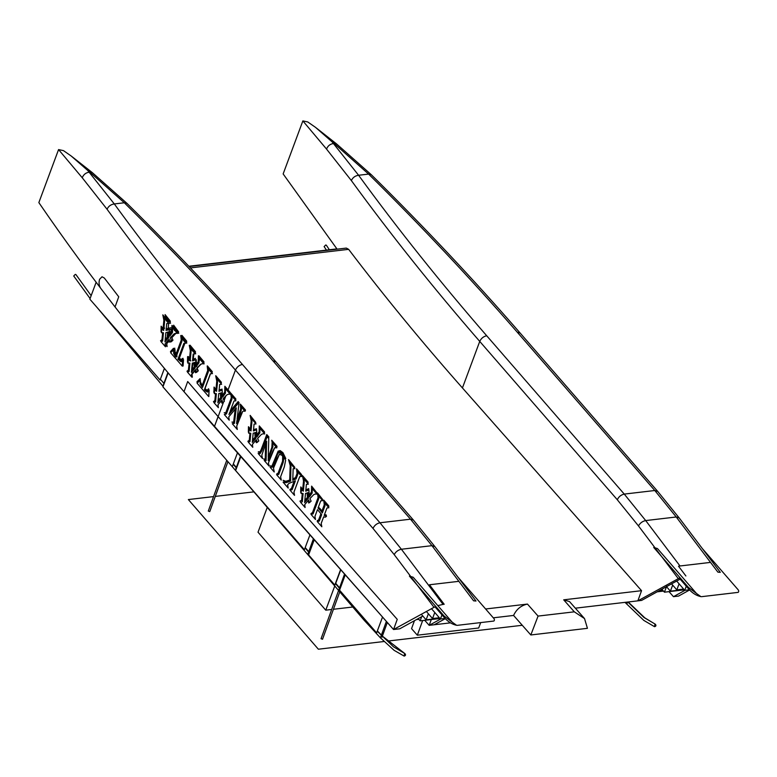 <?xml version="1.0" encoding="UTF-8"?>
<svg xmlns="http://www.w3.org/2000/svg" width="777" height="777" viewBox="0 0 777 777"><rect width="100%" height="100%" fill="white"/><g stroke="black" fill="none" stroke-linecap="round" stroke-linejoin="round"><path stroke-width="1.17" d="M90.093 298.543L73.718 275.981L75.301 274.378L75.913 274.572L91.162 295.668M404.564 653.564L404.166 656.089C405.691 655.642 405.934 654.807 404.885 653.583L393.473 646.804L377.263 631.235M414.452 620.687L411.557 628.651L417.327 635.197L478.7 627.991L480.662 622.6M422.659 620.551L417.327 635.197M437.83 605.623L443.055 604.399L401.398 549.252L379.972 522.775L242.414 364.423C196.183 311.208 153.487 257.711 114.306 203.943L87.762 170.484L71.183 156.002L63.471 150.631L58.566 149.582L38.85 202.603C90.287 277.768 148.795 352.467 214.374 426.719L393.55 629.525L399.767 628.797L422.834 616.054M443.055 604.399L444.182 604.273L429.458 584.77L458.867 581.322L473.591 600.815L476 601.029L434.877 546.59L431.934 545.668L458.867 581.322M440.734 618.968L429.176 625.349L424.728 620.308L429.176 625.349L434.265 624.747L445.308 618.657M399.767 628.797L393.55 629.525L435.712 606.39M58.566 149.582L82.236 177.748L107.041 209.227C146.309 263.121 189.112 316.734 235.441 370.075L372.999 528.418L394.192 554.593L433.935 607.226M107.041 209.227C108.518 206.158 110.936 204.4 114.306 203.943L124.32 202.768L126.894 203.292L92.23 172.552L89.831 172.125L124.32 202.768C177.175 254.934 226.719 307.624 272.95 360.839L410.509 519.191L431.934 545.668L401.398 549.252C398.193 549.912 395.794 551.689 394.192 554.593M331.692 609.479L325.757 610.178L334.693 586.149M335.732 583.362L340.773 569.794M333.43 609.275L352.593 607.031M325.757 610.178L258.022 532.196L267.288 507.294M254.001 491.851L215.297 496.396M213.558 496.6L188.364 499.562L318.366 649.213L384.11 641.501M387.451 641.103L522.27 625.281M209.771 511.606L208.294 511.072L226.748 460.324M340.141 590.85L322.533 639.248L321.056 638.713L344.561 574.077M493.278 617.822L513.578 615.442C516.462 609.226 521.085 605.438 527.457 604.079L485.615 608.983M513.578 615.442L530.827 634.964L538.072 616.083L527.457 604.079M189.112 266.54L346.319 248.086L348.63 249.339C383.887 295.765 421.814 341.967 462.432 387.937L641.549 590.685L563.704 599.825L569.522 601.583L584.527 618.579L587.431 628.321L530.827 634.964M563.704 599.825L574.32 611.829L584.527 618.579M218.075 416.55L397.251 619.356L393.55 629.525L184.003 391.715L187.704 381.536L218.075 416.55L214.374 426.719L223.64 401.816M104.322 278.02L118.735 296.785L115.035 306.964L100.621 288.189C98.98 285.586 98.64 282.624 99.592 279.302L102.02 276.767L104.322 278.02M575.359 608.187L637.849 600.854L680.011 577.719M641.549 590.685L637.849 600.854L641.608 600.417L680.128 579.147M431.293 619.541L429.176 625.349L450.466 622.853M663.48 591.083L657.157 591.831M685.032 590.287L673.474 596.678L678.564 596.076L689.597 589.976M717.89 572.144L720.298 572.358L679.176 517.919L676.233 516.987L717.89 572.144M673.474 596.678L669.016 591.637M685.887 575.961L678.525 566.21L679.992 565.977L645.697 520.571L624.261 494.094L486.703 335.751C440.481 282.537 397.775 229.04 358.595 175.262L332.061 141.812L315.481 127.331L307.76 121.96L302.865 120.911L283.149 173.931L337.111 249.174M679.992 565.977L710.528 562.393M302.865 120.911L326.534 149.077L351.34 180.546C390.608 234.45 433.401 288.063 479.739 341.404L617.297 499.747L638.48 525.922L678.234 578.554M351.34 180.546C352.816 177.486 355.235 175.728 358.595 175.262L368.619 174.087L371.192 174.621L336.519 143.881L334.12 143.454L368.619 174.087C421.474 226.262 471.008 278.953 517.239 332.167L654.797 490.51L676.233 516.987L645.697 520.571C642.492 521.241 640.083 523.018 638.48 525.922M381.925 637.315L383.294 633.546L382.119 633.119L386.373 621.406M387.325 622.474L383.294 633.546L382.119 633.119L380.749 636.878M304.399 549.708L309.936 534.887L304.399 549.708L235.635 470.551L240.812 456.643M340.588 569.59L334.819 585.1L308.605 554.914L314.238 539.753M340.608 569.599L334.838 585.1M232.294 466.695L237.461 452.845L232.294 466.695L162.937 386.868L168.143 372.892M376.651 632.857L382.527 617.055L376.631 632.857L339.559 590.18L345.25 574.863M164.394 368.405L160.081 380.011L89.85 299.174L96.144 282.265M160.081 380.011L164.413 368.415M627.058 603.467L627.583 602.058L627.058 603.467L625.98 602.253M324.135 246.61L325.709 244.988L326.311 245.182L329.37 249.767M654.962 624.174L654.564 626.699C656.099 626.252 656.342 625.417 655.293 624.193L643.939 617.462L627.835 602.029M452.214 622.183L456.623 625.31C452.029 624.329 447.882 621.687 444.153 617.394L444.036 615.967L409.411 576.116L413.179 577.243L452.214 622.183L444.036 615.967M457.216 625.349L493.851 621.046C494.832 620.153 494.522 618.939 492.929 617.404L457.964 577.146M441.967 614.879L440.433 618.997L431.42 608.614L434.78 612.49L432.527 618.55L426.33 611.421M445.114 618.453L440.433 618.997M439.355 617.754L432.527 618.55M428.37 613.772L426.117 619.832L421.251 614.228M439.772 618.23L426.117 619.832M421.678 616.705L420.134 620.852L418.201 618.618M440.015 618.511L420.134 620.852M418.793 619.308L416.453 619.59M686.266 586.208L684.731 590.326L676.67 581.05L679.079 583.818L676.816 589.879L671.59 583.857L672.668 585.091L670.405 591.161L666.501 586.664M689.403 589.782L684.731 590.326M683.643 589.083L676.816 589.879M684.061 589.558L670.405 591.161M666.685 586.111L664.422 592.181L661.868 589.228M684.314 589.84L664.422 592.181M662.431 589.879L660.217 590.141M663.092 590.637L658.294 591.2M696.513 593.502L700.912 596.639C696.328 595.658 692.171 593.016 688.451 588.723L688.335 587.295L653.71 547.435L657.468 548.572L696.513 593.502L688.335 587.295M701.505 596.678L738.15 592.375C739.121 591.482 738.82 590.267 737.227 588.723L702.253 548.475M214.005 392.579L214.335 388.005L214.005 392.579M213.792 391.958L214.287 388.014L216.229 390.209L217.123 381.254L216.278 376.894L217.142 381.254L216.229 390.209M215.074 388.393L214.093 387.131M215.006 388.403L214.093 387.072M215.783 375.747L221.328 382.197L215.802 375.845M221.328 382.197L221.367 382.808L221.309 382.206M197.125 381.507L199.98 378.943M200.291 379.225L200.194 378.7M200.311 379.225L197.28 381.993M194.396 362.606L192.871 363.044L192.123 370.027L192.851 363.053L194.396 362.606L194.726 366.967M191.89 372.251L192.045 370.794L191.909 372.251M194.677 362.509L195.124 367.22L194.658 362.509M195.124 367.22L192.065 370.794L195.105 367.22M191.832 376.573L192.337 377.175L191.977 374.3L195.309 370.279L196.095 372.474L195.998 369.551L195.823 372.62M189.258 370.512L187.597 371.134L189.238 370.512M189.724 362.995L188.733 370.173M188.452 363.121L189.073 363.044M188.918 359.207L190.773 360.819L188.937 359.207L188.889 360.062M193.201 354.021L192.667 359.576L193.182 354.021L195.163 353.836L190.278 348.213L195.736 353.768L191.035 348.125L191.288 349.359M195.717 353.778L191.016 348.125M193.813 353.943L193.24 359.508L193.794 353.953M193.094 360.819L193.162 359.955L193.114 360.819M196.231 360.246L196.435 364.53L196.222 359.615L195.736 359.916M196.212 360.246L196.202 359.615M199.067 358.566L198.659 361.635M198.97 357.061L198.99 362.752L196.26 366.627L196.086 365.462L198.562 361.878L198.737 356.798L203.613 361.839L198.397 355.827L198.271 361.616L195.998 364.869L195.707 359.673L192.541 360.887L192.599 360.023L195.445 358.333L192.647 359.576M198.883 355.769L203.953 361.8L198.912 356.439M203.953 361.8L203.972 362.432L203.933 361.8M199.271 357.41L199.368 358.653L199.252 357.381M199.378 360.052L198.999 361.829L199.359 360.052M198.999 361.829L196.542 365.404L198.98 361.829M196.688 366.579L196.523 365.404L196.707 366.579M203.797 363.753L199.543 358.857M204.166 363.821L199.466 358.246M202.379 363.694L200.952 364.238L202.36 363.694M200.952 364.238L197.271 368.104L200.932 364.238M197.154 368.269L198.29 370.794L197.135 368.269M198.29 370.794L196.552 372.377L198.271 370.794M195.328 370.279L191.977 374.3M191.997 374.3L192.356 377.175M183.43 359.615L183.071 366.045L183.527 359.751L181.857 361.538L179.604 359.936M182.313 365.151L183.051 366.045M175.019 349.66L173.475 351.359M175.029 350.097L174.912 353.36L175.01 350.106M174.912 353.36L175.32 354.535M175.272 354.477L174.893 353.37M176.175 355.847L177.02 356.789L176.156 355.847M182.653 338.286L182.886 339.685M185.771 341.763L186.83 343.055L185.771 341.802M186.83 343.055L185.878 343.133L181.468 338.073L182.003 341.006L176.039 357.051L173.689 353.506L173.747 349.805L170.629 352.729L182.274 366.132L182.692 359.848L180.983 361.645L177.991 359.178L178.263 358.459L180.779 360.402L182.265 358.663L180.73 359.906L178.409 358.071L183.887 343.337L185.888 343.162L181.468 338.073M184.897 343.22L179.419 357.954L184.877 343.22M179.419 357.954L180.07 358.76L179.4 357.954M180.07 358.76L181.643 359.8L180.041 358.76M182.906 358.265L181.624 359.8M183.139 358.556L181.682 360.295L183.119 358.556M181.682 360.295L181.158 360.198M179.273 358.343L179.001 359.061L179.254 358.343L180.594 359.877M179.866 360.237L181.876 361.538M175.029 351.622L176.884 354.866L175.048 351.612L175.262 353.224L176.942 355.584M181.993 340.948L178.574 350.223M186.665 341.084L181.964 335.373L182.09 337.043M182.158 337.713L182.274 338.986M186.645 341.093L181.935 335.373M186.733 341.744L182.294 336.392L182.401 337.393M167.521 333.984L167.152 337.335M167.036 338.17L167.511 333.877M168.774 337.218L166.89 339.432M170.017 331.701L170.105 333.848M170.144 334.479L170.241 335.674M169.473 331.915L169.6 334.372M171.97 325.378L177.185 331.39L171.95 325.388L171.824 331.167L169.551 334.431L169.26 329.225L169.454 331.915M168.998 340.977L166.754 343.706L167.094 346.581L166.734 343.716L168.726 341.288M165.112 344.172L167.074 346.591M162.762 339.889L162.451 340.54M168.687 323.349L168.085 328.914L168.667 323.349L170.581 323.174L166.016 317.511L166.268 318.823M166.433 319.609L166.705 320.911M170.561 323.174L165.996 317.511M170.765 327.68L168.065 328.914M167.939 330.225L168.007 329.361L167.958 330.225M171.008 329.021L171.018 329.652L170.989 329.021L169.299 329.934M171.018 329.652L171.105 332.546L170.998 329.652M172.008 333.333L171.212 334.227M173.805 328.088L173.805 329.234M173.621 325.184L178.603 331.857L173.64 325.184L173.776 327.467M173.961 326.155L178.584 331.857M174.058 327.797L173.98 326.661L174.087 327.816M174.106 328.438L174.097 329.467L174.087 328.418M174.213 327.651L178.778 333.255L174.194 327.651L174.427 330.526M178.778 333.255L177.166 333.1M175.612 333.663L171.97 337.529L175.592 333.663M171.863 337.684L172.95 340.219L171.843 337.694M172.95 340.219L171.231 341.793L172.931 340.219M171.231 341.793L170.969 340.248M170.629 341.016L170.755 341.686L170.61 341.035M170.338 341.288L170.513 342.035M174.776 348.135L171.727 350.942L171.795 351.457L173.174 350.514M173.795 349.912L174.776 348.766L173.795 349.932M173.135 350.573L171.872 351.427M188.277 358.197L188.16 362.063M188.335 356.536L188.296 357.575M188.558 356.866L189.267 357.876L188.529 356.866M189.87 358.702L189.248 357.876L189.87 358.721M191.045 350.631L190.161 359.052M190.083 345.211L195.464 351.69L190.054 345.221L190.287 346.474M190.423 347.222L190.686 348.669M195.464 351.69L195.493 352.302L195.445 351.69M190.618 346.853L195.474 352.302M190.559 346.396L190.647 346.882M190.783 347.64L191.045 349.077M191.016 349.048L190.754 347.61M188.539 357.944L190.384 359.693M188.568 357.478L187.587 356.633L187.49 362.14L187.83 357.566L189.743 359.77L190.618 350.815L189.753 346.455L194.852 351.758L189.258 345.309L190.326 350.709L189.501 359.129L188.558 357.954L189.306 358.925M188.471 359.566L188.52 358.518L188.49 359.596M200.524 382.177L201.952 384.926L200.505 382.177L200.757 383.789M201.952 384.926L202.418 385.421L201.933 384.926M212.296 371.629L207.459 366.239M212.276 371.639L207.43 365.938M208.013 368.638L208.081 369.405M208.246 370.707L202.506 386.14L208.226 370.707M202.506 386.14L201.971 385.547M209.12 390.151L208.819 396.571L209.091 390.219M207.595 366.967L208.051 370.726L202.311 386.159L200.524 383.819L200.252 382.206L201.738 384.955L200.252 382.206L200.466 380.662L200.291 382.245M200.398 383.925L201.699 386.402L200.379 383.925M201.699 386.402L202.574 387.344L201.68 386.402M208.139 368.492L212.48 373.591L208.119 368.502M210.499 373.766L205.021 388.5L210.48 373.766M205.021 388.5L205.691 389.306L205.002 388.5M205.691 389.306L207.313 390.336M207.284 390.345L205.672 389.306M208.828 389.092L207.362 390.831L208.809 389.092M207.362 390.831L208.459 388.821L207.177 390.355L204.856 388.519L210.334 373.786L212.335 373.611L207.915 368.521L208.459 371.455L202.486 387.5L200.136 383.955L200.194 380.254L197.076 383.178L208.722 396.581L209.139 390.297L207.44 392.094L204.438 389.627L204.71 388.908L207.226 390.85M204.875 388.888L204.613 389.607L204.856 388.888M204.613 389.607L205.497 390.782L204.594 389.607M205.497 390.782L207.556 392.074L205.478 390.782M163.287 325.932L164.209 327.263L163.277 326.418M163.121 329.195L163.015 330.128M165.074 314.598L170.299 321.086L165.093 314.598L165.686 318.152M165.812 318.891L165.996 320.017M166.006 318.521L165.53 315.744L170.328 321.697M165.559 315.783L166.025 318.551M166.161 319.289L166.297 320.114L166.132 319.26M163.5 326.874L164.539 328.35M163.51 327.35L163.296 330.283M163.277 330.274L163.481 327.7M317.929 493.978L318.395 497.707L312.655 513.141L310.955 513.539L312.636 513.141L318.376 497.707L317.91 493.987L322.62 499.407L317.511 492.948L318.065 497.61L312.451 512.713L310.955 513.539M322.62 499.407L317.511 492.948M300.699 492.443L301.029 487.869L302.943 490.073L303.817 481.118L302.952 476.757L308.09 482.672L302.457 475.611L303.525 481.012L302.7 489.432L300.786 486.936L300.68 492.443L301.049 487.869M300.806 486.936L302.506 489.228M308.051 482.061L302.457 475.611M308.071 482.061L308.09 482.672M302.972 476.757L303.817 481.118M303.836 481.118L302.943 490.073M283.119 480.303L285.052 481.701L289.957 480.409L290.462 465.452L289.199 460.936L294.804 467.375L288.529 459.586L290.209 465.569L289.685 480.099L285.771 481.284L283.119 480.303L285.781 481.284M294.823 467.375L288.529 459.586M289.219 460.926L290.462 465.452M290.481 465.452L289.976 480.409L285.829 481.711M270.163 465.85L272.29 466.19L275.816 456.711L278.36 451.641L279.759 451.204L278.36 451.641L272.29 466.19M279.701 450.631L282.915 452.622L280.225 450.641L278.156 451.146L272.086 465.695M282.915 452.622L285.8 458.566L282.896 452.622M279.759 451.204L282.857 453.146L285.8 458.566M272.105 443.007L271.814 448.912L272.086 443.007L272.193 446.406L268.259 457.362L268.764 438.539L267.133 436.664L261.898 450.67L260.159 453.506L258.139 453.467L262.529 458.527L261.791 455.293L265.656 443.832L265.229 459.11L263.558 458.974L265.52 459.615L265.957 443.036L266.618 441.258L266.093 460.625L264.199 460.45L269.095 466.083L268.424 462.956L272.824 451.116L274.611 447.795L275.466 447.494M258.158 453.467L260.178 453.506M260.159 453.506L259.479 453.671M268.745 438.549L267.113 436.664M268.764 438.539L268.288 457.362M271.814 448.912L271.29 450.291L271.795 448.912M271.29 450.291L268.279 458.391L271.27 450.291M268.279 458.391L268.22 460.547L268.259 458.391M276.981 446.27L271.717 440.238L272.999 446.299L268.201 460.547M276.962 446.27L271.717 440.238M272.144 441.268L272.338 442.667L272.125 441.268L276.971 446.853M272.338 442.667L276.845 447.853L272.319 442.667M275.476 447.494L274.631 447.795L276.826 447.853M274.631 447.795L268.424 462.956M268.444 462.956L269.095 466.083M266.123 460.625L264.199 460.45M266.637 441.258L265.957 443.036L265.52 459.615M265.248 459.11L263.558 458.974M265.676 443.832L261.791 455.293L262.548 458.527M254.778 432.74L253.205 433.187L252.496 440.161L253.176 433.197L254.759 432.74L255.138 437.101L252.476 440.17M255.614 432.43L255.05 432.653L255.546 437.354L252.447 440.928L252.292 442.385L252.428 440.938L255.526 437.354L255.021 432.653L255.594 432.43L256.128 437.937L252.272 442.385M255.779 440.404L252.399 444.434L252.778 447.299L252.379 444.434L255.759 440.413L256.303 442.744L256.459 439.675L257.022 442.502L258.79 440.918L257.614 438.403L261.451 434.362L263.073 433.789L261.451 434.362L257.731 438.238M250.301 433.177L249.563 440.656L250.281 433.177L250.796 433.304L249.98 441.579L248.319 442.171L252.778 447.299M247.873 441.287L249.281 440.229L249.98 433.148L248.757 433.284L249.31 433.197L248.757 433.284L249.106 429.37M251.175 418.298L256.06 423.912L251.156 418.298L251.962 421.688L251.01 430.973L249.504 429.866L251.029 430.963M254.079 424.096L253.545 429.662L254.06 424.096L256.031 423.921M256.536 428.758L253.525 429.662M256.585 429.759L256.866 434.664L256.604 429.749L253.419 430.963L253.477 430.108L253.438 430.963M259.295 425.903L264.52 431.915L259.275 425.913L259.149 431.691L256.896 434.945M264.52 431.915L264.559 432.546L264.491 431.925M259.635 426.874L264.539 432.546M259.683 427.379L259.839 430.186L259.664 427.379M259.839 430.186L259.44 431.963L259.819 430.186M259.46 431.954L256.983 435.538L259.44 431.963M256.983 435.538L257.158 436.703L256.964 435.538M259.926 428.37L264.763 433.935L259.906 428.37L259.858 432.828L257.138 436.713M264.763 433.935L263.073 433.789M257.634 438.393L258.809 440.918L257.022 442.502M256.06 440.122L256.527 442.395M161.053 331.692L161.383 327.117L163.296 329.322L164.17 320.367L163.306 316.006L168.444 321.921L162.811 314.86L163.879 320.26L163.053 328.681L161.14 326.185L161.033 331.692L161.383 327.583M163.073 328.681L161.14 326.185M162.83 314.86L168.444 321.921M163.325 316.006L164.19 320.367L163.296 329.322M224.194 412.752L225.893 413.354L231.614 397.96L231.138 394.094L235.82 399.485L230.691 393.016L231.284 397.882L225.738 412.81L224.194 412.752L225.757 412.81M235.829 398.922L230.691 393.016M235.849 398.922L235.82 399.485M231.157 394.094L231.614 397.96M231.633 397.96L225.893 413.354M214.034 387.072L213.937 392.589M215.705 375.757L216.773 381.157L215.957 389.578M221.358 382.808L216.2 376.903L217.074 381.264L216.22 390.219L217.074 381.264L216.229 376.903M214.297 388.471L213.957 392.579M196.921 382.061L199.922 378.729L196.979 382.031M199.942 378.729L199.951 379.361M199.971 379.361L196.999 382.031M193.9 362.665L192.327 363.112L193.881 362.665L194.26 367.016L191.598 370.085L192.307 363.112L191.618 370.085M194.571 362.403L194.668 367.268L191.569 370.852L191.414 372.309M191.569 370.852L194.648 367.278L194.551 362.403M194.716 362.354L195.25 367.861L191.395 372.309L191.55 370.852M189.423 363.102L188.685 370.58L189.403 363.102L189.918 363.218L189.102 371.503L187.442 372.096L191.9 377.224L191.501 374.359L194.881 370.328L195.697 372.523L195.581 369.599L196.144 372.426L197.912 370.833L196.736 368.317L200.573 364.287L202.195 363.714L200.573 364.287M188.685 370.58L186.995 371.212L188.665 370.58M189.102 363.063L188.403 370.153L186.975 371.212M190.278 348.213L191.084 351.602L190.132 360.887L188.228 359.295L187.879 363.199L188.432 363.121M188.626 359.79L188.228 359.295M188.646 359.79L190.151 360.887M195.464 358.333L192.599 360.023L192.56 360.887M195.726 359.673L195.726 360.305M195.746 360.305L195.969 364.588M203.681 362.461L198.397 355.827M198.757 356.798L198.582 361.878L196.086 365.462M196.105 365.452L196.28 366.627M199.048 358.294L203.885 363.859L199.029 358.294M203.885 363.859L202.195 363.714M200.592 364.277L196.736 368.317M196.756 368.317L197.912 370.833M197.931 370.833L196.144 372.426M195.6 369.59L195.231 370.328M195.25 370.328L195.425 372.669M194.901 370.328L191.501 374.359M191.53 374.359L191.919 377.224M182.595 359.712L182.274 366.132M173.766 349.805L173.689 353.506L175.029 355.983M175.048 355.973L176.058 357.051M183.906 343.337L178.409 358.071L180.75 359.906M182.284 358.653L180.779 360.402M178.283 358.45L177.991 359.178M178.011 359.178L181.002 361.645M173.805 351.758L174.067 353.37L175.845 355.711L181.585 340.287L181.128 336.528L185.684 341.2L180.75 335.518L181.245 340.064L175.748 354.992L173.805 351.758L175.272 354.506M175.291 354.506L175.777 354.992M180.769 335.509L185.761 341.861M181.148 336.528L181.585 340.287M181.604 340.277L175.845 355.711M167.453 332.216L165.87 332.663L165.171 339.636L165.851 332.663L167.424 332.216L167.813 336.567L165.151 339.636M168.279 331.905L167.715 332.119L168.22 336.829L165.122 340.404L164.967 341.861L165.103 340.404L168.201 336.829L167.696 332.129L168.259 331.905L168.794 337.412L164.947 341.861M162.976 332.653L162.218 340.132L162.956 332.653L163.461 332.77L162.655 341.054L160.994 341.647L165.452 346.775L165.054 343.91L168.434 339.889L169.25 342.074L169.133 339.151L169.697 341.977L171.464 340.394L170.28 337.869L174.126 333.838L175.748 333.265L174.126 333.838L170.28 337.869M162.238 340.132L160.538 340.763L162.218 340.132M162.189 329.341L163.704 330.439L161.781 328.846L161.431 332.75L162.655 332.624L161.956 339.704L160.518 340.763M162.17 329.341L161.781 328.846M169.017 327.884L166.2 329.137L166.734 323.572L168.706 323.387L163.821 317.774L164.637 321.154L163.685 330.439M168.706 323.387L163.821 317.774M166.754 323.572L166.22 329.127M169.211 328.234L166.297 329.516L169.182 328.234M166.161 329.574L166.103 330.439L166.142 329.574M169.26 329.225L166.084 330.439M177.185 331.39L177.214 332.022L177.166 331.39M172.309 326.35L172.513 329.652L172.29 326.35L177.214 332.022M172.513 329.652L172.135 331.429L172.494 329.662M172.135 331.429L169.658 335.013L172.115 331.429M169.658 335.013L169.823 336.179L169.639 335.013M172.601 327.845L177.428 333.411L172.581 327.845L172.533 332.303L169.804 336.179M175.748 333.265L177.409 333.411M170.309 337.869L171.484 340.384L169.697 341.977M168.794 339.879L169.201 341.87M168.454 339.879L165.054 343.91L165.472 346.775M173.485 348.281L170.445 351.622M187.607 356.624L188.558 357.954M194.852 351.758L189.258 345.309M194.872 351.758L194.891 352.37M189.773 346.455L190.618 350.815M190.637 350.815L189.743 359.77M187.849 357.566L187.51 362.14M207.216 365.957L212.16 371.649L207.197 365.957L207.702 370.512L202.205 385.441M212.16 371.649L212.208 372.309L212.14 371.649M202.311 386.159L208.032 370.726L207.576 366.977L212.208 372.309M200.136 383.955L200.194 380.254M200.155 383.955L202.37 387.373M212.335 373.611L207.915 368.521M210.353 373.786L204.856 388.519M204.875 388.519L205.536 389.326M205.555 389.326L207.197 390.355M208.731 389.102L207.245 390.841M204.73 388.898L204.438 389.627L205.351 390.802L207.459 392.094M208.741 396.581L209.023 390.161M220.347 393.113L218.774 393.56L220.328 393.113L220.707 397.465L218.055 400.534L218.755 393.56L218.075 400.534M221.183 392.803L221.698 398.31L217.851 402.758L217.997 401.301L217.871 402.748M220.619 393.016L221.124 397.717L220.6 393.016M221.124 397.717L218.016 401.301L221.095 397.727M221.348 400.777L217.978 404.798L218.356 407.672L217.958 404.807L221.328 400.777L221.872 403.117L222.028 400.038L222.601 402.875L224.359 401.282L223.184 398.766L227.03 394.735L228.642 394.153L227.03 394.735L223.3 398.601M215.88 393.55L215.142 401.029L215.86 393.55L216.365 393.667L215.55 401.952L213.898 402.544L218.356 407.672M215.142 401.029L213.442 401.651L215.122 401.029M213.442 401.651L214.85 400.592L215.55 393.512L214.326 393.648L214.879 393.57L214.326 393.648L214.675 389.733M215.093 390.229L216.598 391.336L215.074 390.239M216.744 378.661L221.63 384.285L216.725 378.661L217.541 382.051L216.579 391.336M219.658 384.469L219.124 390.025L219.638 384.469L221.61 384.285M222.105 389.131L219.104 390.025M222.183 390.122L222.193 390.753L222.154 390.122L218.988 391.336L219.046 390.472L219.007 391.336M222.193 390.753L222.436 395.027L222.173 390.753M224.864 386.276L230.089 392.288L224.844 386.276L224.728 392.064L222.445 395.318M230.089 392.288L230.128 392.909L230.07 392.288M225.213 387.247L225.388 390.549L225.184 387.247L230.109 392.909M225.408 390.549L225.029 392.327L225.388 390.549M225.029 392.327L222.533 395.911L225.009 392.327M222.552 395.901L222.727 397.076L222.533 395.911M225.495 388.733L230.332 394.298L225.476 388.743L225.437 393.191L222.708 397.076M228.642 394.153L230.313 394.308M223.32 398.601L224.378 401.282L222.601 402.875M222.057 400.038L222.096 402.758M240.715 406.488L240.588 410.81L236.927 420.648L236.587 423.62M236.927 420.648L240.569 410.81L240.695 406.488L241.462 409.275L240.52 412.985L236.558 423.62L236.907 420.658M233.994 400.99L230.283 410.955L233.974 400.99L235.955 400.806L231.507 395.687L232.051 398.786L226.398 413.995L224.31 414.529L229.215 420.172L228.759 416.88L235.178 409.188L233.644 422.164L231.944 422.076L233.858 422.581L235.47 408.741L236.295 407.857L234.421 423.397L232.294 423.727L237.296 429.477L236.703 426.175L241.258 413.927L242.686 411.402L243.628 411.072L242.686 411.402M235.955 400.806L231.507 395.687M238.15 401.573L239.083 402.641L238.131 401.573L230.264 410.955M238.17 402.165L229.817 412.218L238.15 402.165L238.986 403.127M229.817 412.218L228.972 414.481L229.798 412.218M245.425 409.945L240.346 404.127L240.695 408.984L237.092 419.192L238.908 404.195L238.228 403.409L228.953 414.481M238.889 404.195L238.209 403.418M238.908 404.195L237.111 419.192M245.406 409.945L240.346 404.127M245.454 410.547L240.685 405.079L240.734 406.303L245.066 411.266L240.734 406.303M240.705 405.079L240.753 406.303M245.066 411.266L243.628 411.072M242.706 411.392L236.703 426.175M236.723 426.175L237.296 429.477M236.315 407.847L235.47 408.741L233.858 422.581M233.663 422.154L231.944 422.076M235.198 409.188L228.759 416.88L229.234 420.172M248.727 427.641L248.368 432.216L248.708 427.641L250.621 429.846L251.495 420.891L250.631 416.54L255.769 422.445L250.136 415.394L251.204 420.794L250.379 429.205L248.465 426.709L248.368 432.216M250.398 429.205L248.465 426.709M250.155 415.384L255.769 422.445M250.65 416.53L251.515 420.891L250.621 429.846M259.994 452.457L266.88 435.237L268.823 437.48L266.764 434.537L261.091 449.805L259.926 451.923L258.207 451.981L259.994 452.457L261.402 449.961M259.926 451.923L258.547 451.738L259.945 451.913M268.842 436.927L266.764 434.537M268.871 436.927L268.823 437.48M266.899 435.237L261.422 449.951M282.692 456.478L283.265 459.236L282.469 462.568L278.331 473.669L276.622 474.048L278.312 473.669L282.449 462.568L283.246 459.236L282.663 456.478L282.575 461.188L278.088 473.203L276.622 474.048M274.242 471.979L273.504 468.133L277.098 458.595L279.39 454.254L282.07 455.332L283.751 458.576L283.187 462.402L278.758 474.388L276.709 474.844L281.274 480.099L280.623 476.777L284.285 466.948L285.615 460.295L282.779 454.322L278.846 452.496L277.7 453.885L272.62 467.113L270.105 467.239L274.223 471.989L273.504 468.133L279.409 454.254M270.124 467.239L272.64 467.113M279.497 452.399L282.799 454.322L285.615 460.295M285.635 460.285L284.304 466.948L280.623 476.777L281.274 480.099M299.728 476.66L293.959 492.162L294.532 495.367L293.939 492.162L299.699 476.66L301.67 476.456L297.241 471.357L297.814 474.31L296.105 478.923L292.744 480.254L292.774 479.36L295.639 478.127L297.338 473.543L296.96 469.862L301.602 475.203L296.523 468.793L297.047 473.436L295.474 477.67L292.803 478.807L293.133 468.696L294.939 468.706L289.918 462.927L290.948 466.414L290.569 481.138L286.101 482.682L283.1 482.206L288.199 488.073L287.645 484.731L289.083 483.343L294.124 481.313L291.424 488.558L289.899 489.384L291.589 489.015L294.522 481.118L295.406 480.798L292.074 489.743L290.006 490.151L294.532 495.367M295.425 480.798L294.522 481.118L291.589 489.015M291.608 489.015L289.899 489.384M294.143 481.313L289.083 483.343L287.645 484.731M287.665 484.722L287.607 486.227M287.636 486.217L288.199 488.073M283.178 482.051L286.111 482.682M294.939 468.706L289.918 462.927M293.152 468.696L292.822 478.797M296.542 468.793L301.486 474.504M301.505 474.504L301.602 475.203M296.979 469.862L297.358 473.533L295.658 478.127L292.774 479.36L292.764 480.254M297.261 471.348L301.67 476.456M307.1 492.968L305.516 493.414L304.817 500.388M305.516 493.414L307.07 492.968L307.459 497.329L304.798 500.398L305.497 493.424M307.925 492.657L307.362 492.88L307.867 497.581L304.769 501.155L304.613 502.612M304.769 501.155L307.847 497.581L307.342 492.88L307.906 492.657L308.45 498.164L304.594 502.612L304.749 501.165M302.622 493.405L301.884 500.883L302.603 493.405L303.108 493.521L302.302 501.806L300.641 502.398L305.099 507.527L304.701 504.661L308.08 500.641L308.896 502.826L308.78 499.902L309.343 502.729L311.111 501.146L309.926 498.63L313.772 494.59L315.394 494.017L313.772 494.59M300.184 501.515L299.98 501.058L301.602 500.456L302.302 493.376L301.631 493.424M301.651 493.424L301.078 493.512L301.427 489.597M301.845 490.093L303.351 491.19M306.4 484.324L305.866 489.879L306.381 484.324L308.372 484.139L303.467 478.525L304.283 481.915L303.331 491.2L301.816 490.093M308.352 484.149L303.467 478.525M308.663 488.636L305.847 489.889M308.857 488.986L305.944 490.268L308.828 488.986M305.808 490.326L305.75 491.19L305.788 490.326M308.925 489.976L308.935 490.608L308.906 489.976L305.73 491.19M308.935 490.608L309.188 494.891L308.916 490.608M311.596 486.14L316.88 492.764L311.616 486.13L311.47 491.919L309.197 495.182M316.88 492.764L311.936 487.101L311.781 492.181L311.985 487.606M311.956 487.101L312.004 487.606M311.781 492.181L309.304 495.765L311.762 492.191M315.394 494.017L317.055 494.162L312.228 488.597L312.179 493.055L309.45 496.94L309.285 495.765L309.479 496.93M317.055 494.162L312.228 488.597M313.791 494.59L310.042 498.465M309.955 498.62L311.111 501.146M311.13 501.146L309.343 502.729M308.799 499.902L308.615 502.972M308.1 500.631L304.701 504.661M304.72 504.661L305.118 507.527M323.679 516.792L321.202 523.455L321.824 526.757L321.173 523.455L323.659 516.792L325.126 517.239L326.447 516.414L325.786 516.229M321.824 526.757L317.259 521.522L319.308 521.066L321.678 514.675L321.192 513.986L318.832 520.318L321.192 513.986M317.21 520.707L318.648 519.852L320.95 513.675L317.453 509.654L314.947 516.472L317.453 509.654M314.947 516.472L315.511 519.483L314.918 516.472M320.746 500.854L318.395 507.138L320.726 500.864L322.698 500.65L318.249 495.532L318.823 498.475L313.082 513.908L311.014 514.345L315.481 519.483M322.698 500.65L318.249 495.532M318.415 507.138L320.192 508.77L318.395 507.138M320.192 508.77L321.833 510.839L320.173 508.77M323.737 500.097L328.739 505.846L323.718 500.097L324.271 504.749L321.96 511.004M328.739 505.846L328.846 506.536L328.72 505.856M324.126 501.107L324.601 504.827L324.106 501.107L328.817 506.546M324.621 504.827L322.086 511.635L324.601 504.827M322.086 511.635L319.998 509.013L318.24 507.536L318.046 508.071L320.241 510.304L318.046 508.071M318.269 507.536L318.065 508.071M320.26 510.304L321.192 511.441L320.241 510.304M321.192 511.441L322.115 512.694L321.173 511.441M324.417 502.612L328.885 507.75L324.397 502.612L325.039 505.633L322.309 512.985M328.885 507.75L326.942 507.993L328.865 507.76M326.942 507.993L324.543 514.461L326.923 507.993M326.204 514.976L324.524 514.471L325.718 515.093M326.35 515.365L324.378 514.84L324.174 515.384L324.378 514.84M324.203 515.384L326.359 516.103L324.174 515.384M326.466 516.414L325.107 517.239M233.207 464.277L236.538 468.133M305.089 547.931L309.343 552.913M335.431 583.517L340.025 588.908M126.904 203.292C179.866 255.575 229.526 308.382 275.864 361.732L413.422 520.075L410.509 519.191L379.972 522.775C376.777 523.455 374.456 525.339 372.999 528.418M242.414 364.423C239.219 365.103 236.898 366.987 235.441 370.075L228.049 389.947M87.762 170.484L89.831 172.125L89.229 172.193C85.868 172.659 83.537 174.514 82.236 177.748M275.864 361.732L272.95 360.839M224.029 400.757L225.942 395.619M227.603 391.161L227.894 390.365M574.32 611.829L538.072 616.083M190.423 267.91L348.63 249.339M462.432 387.937L479.739 341.404C481.196 338.316 483.517 336.431 486.703 335.751M371.202 174.621C424.164 226.903 473.815 279.71 520.153 333.051L657.711 491.404L654.797 490.51L624.261 494.094C621.076 494.784 618.754 496.668 617.297 499.747M332.061 141.812L334.12 143.454L333.518 143.522C330.157 143.988 327.836 145.833 326.534 149.077M520.153 333.051L517.239 332.167M163.112 386.422L97.669 308.168M163.928 383.382L160.383 379.234M232.304 466.695L364.17 620.26L380.293 637.703L394.133 650.349L404.166 656.089M233.343 463.918L236.373 467.424M305.225 547.571L308.731 551.68M335.567 583.158L339.559 587.849M377.379 630.914L381.39 635.1M382.362 636.101L404.836 653.574M413.422 520.075L434.877 546.59M71.183 156.002L92.23 172.552M209.761 511.606L227.923 461.674M657.711 491.404L679.176 517.919M315.481 127.331L336.519 143.881M235.81 468.949L240.443 456.225M308.042 553.574L313.413 538.82M163.219 385.343L167.861 372.572M326.447 250.107L324.116 246.591M624.999 602.369L643.832 620.415L654.564 626.699M628.224 601.99L644.832 617.88L655.244 624.184M434.897 606.74L444.153 617.394M679.195 578.069L688.451 588.723M188.85 266.258L336.897 248.883"/></g></svg>
